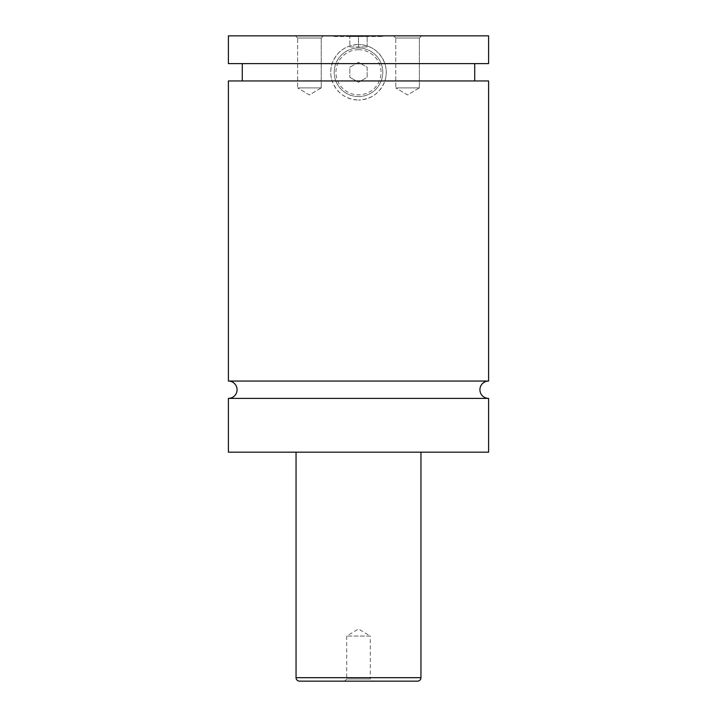 <?xml version="1.0" encoding="UTF-8"?>
<svg xmlns="http://www.w3.org/2000/svg" width="717" height="717" viewBox="0 0 717 717"><rect width="100%" height="100%" fill="white"/><g stroke="black" fill="none" stroke-linecap="round" stroke-linejoin="round"><path stroke-width="0.54" stroke-dasharray="3.58 2.69" d="M488.6 381.05L228.4 381.05M334.212 36.54L382.788 36.54L334.212 36.54L334.212 35.85L382.788 35.85L334.212 35.85M382.788 36.54L382.788 35.85M358.5 49.724A22.55 22.55 0 0 1 381.05 72.283A22.55 22.55 0 0 1 358.5 94.832A22.55 22.55 0 0 1 335.95 72.283A22.55 22.55 0 0 1 358.5 49.724M358.5 96.562A24.288 24.288 0 0 0 382.788 72.283A24.288 24.288 0 0 0 358.5 47.994A24.288 24.288 0 0 0 334.212 72.283A24.288 24.288 0 0 0 358.5 96.562A24.288 24.288 0 0 0 382.788 72.283A24.288 24.288 0 0 0 358.5 47.994A24.288 24.288 0 0 0 334.212 72.283A24.288 24.288 0 0 0 358.5 96.562M228.4 80.949L332.132 80.949C330.286 75.177 330.286 69.397 332.132 63.607C336.802 51.588 345.594 45.225 358.5 44.526A27.757 27.757 0 0 0 330.743 72.283A27.757 27.757 0 0 0 358.5 100.03C345.603 99.34 336.82 92.977 332.132 80.949L384.868 80.949C380.225 92.95 371.433 99.313 358.5 100.03A27.757 27.757 0 0 0 386.257 72.283A27.757 27.757 0 0 0 358.5 44.526C371.397 45.216 380.189 51.579 384.868 63.607C386.714 69.379 386.714 75.16 384.868 80.949L488.6 80.949M344.536 681.15L346.705 678.981L370.295 678.981L370.295 636.051L346.705 636.051L370.295 636.051L358.5 628.961L346.705 636.051L346.705 678.981L370.295 678.981L372.464 681.15L344.536 681.15L372.464 681.15M297.636 38.019L295.476 35.85L323.403 35.85L295.476 35.85L323.403 35.85L295.476 35.85L297.636 38.019L321.234 38.019L323.403 35.85L321.234 38.019L297.636 38.019L321.234 38.019L297.636 38.019L297.636 87.886L297.636 38.019M321.234 87.886L321.234 38.019L321.234 87.886L297.636 87.886L321.234 87.886L297.636 87.886L321.234 87.886L309.439 94.976L297.636 87.886L309.439 94.976L321.234 87.886M395.766 38.019L393.597 35.85L421.524 35.85L393.597 35.85L421.524 35.85L393.597 35.85L395.766 38.019L419.364 38.019L421.524 35.85L419.364 38.019L395.766 38.019L419.364 38.019L395.766 38.019L395.766 87.886L395.766 38.019M419.364 87.886L419.364 38.019L419.364 87.886L395.766 87.886L419.364 87.886L395.766 87.886L419.364 87.886L407.561 94.976L395.766 87.886L407.561 94.976L419.364 87.886M296.049 452.176L420.951 452.176L296.049 452.176M488.6 398.401L228.4 398.401M228.4 63.607L488.6 63.607M488.6 35.85L228.4 35.85M488.6 452.176L228.4 452.176M299.518 681.15L417.482 681.15M349.824 77.284L358.5 82.294L349.824 77.284L349.824 67.273L358.5 62.262L367.176 67.273L367.176 77.284L358.5 82.294L367.176 77.284L367.176 67.273L358.5 62.262L349.824 67.273L349.824 77.284M358.5 36.54L349.824 36.54L367.176 36.54L358.5 36.54L358.5 46.955L349.824 46.955L349.824 36.54L349.824 46.955L367.176 46.955L358.5 46.955L358.5 36.54M367.176 46.955L367.176 36.54L367.176 46.955M420.951 677.682L296.049 677.682"/><path stroke-width="1.08" d="M228.4 398.401A8.676 8.676 0 0 0 237.076 389.725A8.676 8.676 0 0 0 228.4 381.05L488.6 381.05A8.676 8.676 0 0 0 479.924 389.725A8.676 8.676 0 0 0 488.6 398.401L488.6 452.176L228.4 452.176L228.4 398.401L488.6 398.401M296.049 452.176L296.049 677.682A3.468 3.468 0 0 0 299.518 681.15L417.482 681.15A3.468 3.468 0 0 0 420.951 677.682L420.951 452.176M488.6 381.05L488.6 80.949L228.4 80.949L228.4 381.05M474.726 80.949L474.726 63.607M242.274 80.949L242.274 63.607M228.4 63.607L488.6 63.607L488.6 35.85L228.4 35.85L228.4 63.607M296.049 677.682L420.951 677.682"/></g></svg>

